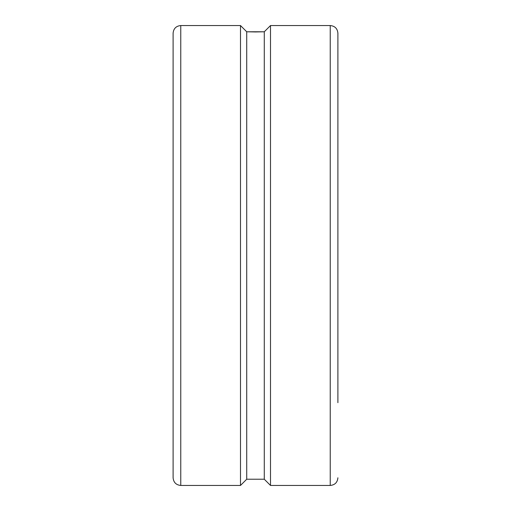 <?xml version="1.0" encoding="UTF-8"?>
<svg xmlns="http://www.w3.org/2000/svg" width="511" height="511" viewBox="0 0 511 511"><rect width="100%" height="100%" fill="white"/><g stroke="black" fill="none" stroke-linecap="round" stroke-linejoin="round"><path stroke-width="0.77" d="M173.101 450.555L173.101 402.681M330.234 25.55L330.234 485.45L270.504 485.45L270.504 25.55L330.234 25.55C334.89 26.004 337.445 28.559 337.899 33.215L337.899 402.681M180.766 25.55L240.496 25.55L240.496 485.45L180.766 485.45C176.11 484.996 173.555 482.441 173.101 477.785L173.101 33.215C173.555 28.559 176.11 26.004 180.766 25.55L180.766 485.45M270.504 25.55L264.276 31.778L255.5 31.95L246.724 31.778L240.496 25.55M240.496 485.45L246.724 479.222L264.276 479.222L270.504 485.45M246.724 479.222L246.724 31.778L264.276 31.778L264.276 479.222M330.234 485.45C334.89 484.996 337.445 482.441 337.899 477.785"/></g></svg>
